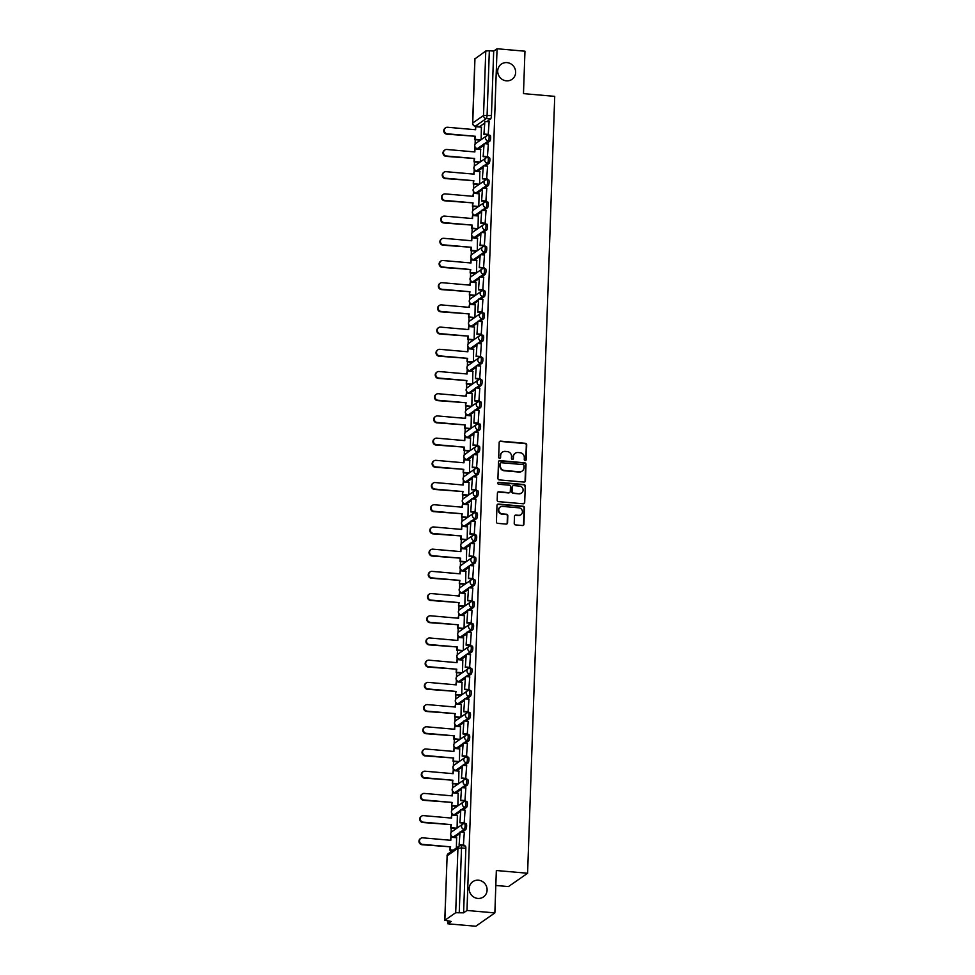 <?xml version="1.0" encoding="UTF-8"?>
<svg xmlns="http://www.w3.org/2000/svg" width="975" height="975" viewBox="0 0 975 975"><rect width="100%" height="100%" fill="white"/><g stroke="black" fill="none" stroke-linecap="round" stroke-linejoin="round"><path stroke-width="1.46" d="M525.184 460.566A0.999 0.951 55.1 0 0 526.183 459.664L526.695 444.819A1.426 1.353 55.1 0 0 525.367 443.308L500.614 441.127A1.426 1.353 55.1 0 0 499.188 442.406L498.664 457.251A0.999 0.951 55.1 0 0 500.199 458.153A0.999 0.951 55.1 0 0 500.589 457.421L500.663 455.496A4.57 4.327 55.1 0 1 505.221 451.413L507.28 451.596A4.57 4.327 55.1 0 1 511.534 456.446L511.461 458.372A0.999 0.951 55.1 0 0 512.996 459.274A0.999 0.951 55.1 0 0 513.386 458.543L513.459 456.617A4.57 4.327 55.1 0 1 518.018 452.534L520.077 452.717A4.57 4.327 55.1 0 1 524.318 457.58L524.258 459.493A0.999 0.951 55.1 0 0 525.184 460.566M525.574 460.505A0.999 0.951 55.1 0 0 525.793 459.932L526.317 445.087A1.426 1.353 55.1 0 0 524.989 443.576L500.224 441.395A1.426 1.353 55.1 0 0 499.566 441.504M499.992 458.262A0.999 0.951 55.1 0 0 500.212 457.689L500.663 455.496M512.789 459.383A0.999 0.951 55.1 0 0 513.008 458.811L513.459 456.617M478.445 880.206A9.299 8.812 55.1 0 0 469.548 891.564A9.299 8.812 55.1 0 0 483.442 896.951A9.299 8.812 55.1 0 0 478.445 880.206M506.988 62.619A9.299 8.812 55.1 0 0 498.103 73.978A9.299 8.812 55.1 0 0 511.997 79.353A9.299 8.812 55.1 0 0 506.988 62.619M514.227 523.392A1.426 1.353 55.1 0 0 515.556 524.916L522.503 525.525A1.426 1.353 55.1 0 0 523.928 524.245L524.501 507.768A1.426 1.353 55.1 0 0 523.173 506.244L498.408 504.063A1.426 1.353 55.1 0 0 496.994 505.342L496.409 521.832A1.426 1.353 55.1 0 0 497.737 523.356L506.135 524.087A1.426 1.353 55.1 0 0 507.561 522.807L507.804 515.751A1.426 1.353 55.1 0 0 506.476 514.239L502.32 513.874A3.815 3.62 55.1 0 1 500.26 507A3.815 3.62 55.1 0 1 502.576 506.403L518.871 507.829A3.815 3.62 55.1 0 1 520.93 514.702A3.815 3.62 55.1 0 1 518.615 515.3L515.897 515.068A1.426 1.353 55.1 0 0 514.471 516.348L514.227 523.392M497.067 48.75L524.964 51.2L523.477 93.624L554.726 96.367L527.597 873.247L496.348 870.504L494.861 912.917L466.976 910.467L497.067 48.75L493.691 51.114L489.34 50.724L487.098 115.208A2.913 0.731 95 0 1 486.232 118.584L475.41 126.128A2.913 0.731 95 0 1 475.264 126.177A2.913 0.731 95 0 1 475.093 126.08M524.014 482.077A1.426 1.353 55.1 0 0 525.44 480.797L526.013 464.307A1.426 1.353 55.1 0 0 524.696 462.796L499.931 460.614A1.426 1.353 55.1 0 0 498.505 461.894L497.933 478.384A1.426 1.353 55.1 0 0 499.261 479.895L524.014 482.077M525.257 486.038L524.684 502.527A1.426 1.353 55.1 0 1 523.258 503.795L498.493 501.625A1.426 1.353 55.1 0 1 497.177 500.102L497.421 493.045A1.426 1.353 55.1 0 1 498.847 491.778L508.889 492.655A1.426 1.353 55.1 0 0 510.303 491.376L510.473 486.696A1.426 1.353 55.1 0 0 509.145 485.184L498.688 484.258A0.999 0.951 55.1 0 1 498.152 482.467A0.999 0.951 55.1 0 1 498.761 482.308L523.928 484.514A1.426 1.353 55.1 0 1 525.257 486.038L524.684 502.527M494.861 912.917L475.763 926.25L447.866 923.8L447.964 921.156M475.252 139.73L475.093 144.166M474.996 147.14L474.935 148.907M474.472 161.935L474.325 166.372M474.216 169.333L474.155 171.113M473.704 184.141L473.545 188.577M473.448 191.539L473.375 193.318M472.924 206.347L472.765 210.783M472.668 213.744L472.607 215.524M472.156 228.552L471.997 232.976M471.888 235.95L471.827 237.729L477.689 238.217M471.376 250.758L471.217 255.182M471.12 258.156L471.059 259.935M470.596 272.963L470.45 277.387M470.34 280.361L470.279 282.141M469.828 295.169L469.67 299.593M469.56 302.567L469.499 304.346L475.361 304.822M469.048 317.375L468.89 321.799M468.792 324.773L468.731 326.54M468.268 339.58L468.122 344.004M468.012 346.978L467.951 348.745M467.5 361.774L467.342 366.21M467.244 369.184L467.183 370.951L473.033 371.438M466.72 383.979L466.562 388.416M466.464 391.389L466.403 393.157M465.952 406.185L465.794 410.621M465.684 413.595L465.623 415.362M465.173 428.391L465.014 432.827M464.917 435.801L464.856 437.568M464.393 450.596L464.246 455.033M464.137 458.006L464.076 459.773L469.926 460.261M463.625 472.802L463.466 477.238M463.357 480.212L463.296 481.979L469.158 482.467M462.845 495.008L462.686 499.444M462.589 502.418L462.528 504.185M462.065 517.213L461.918 521.649M461.809 524.611L461.748 526.39M461.297 539.419L461.138 543.855M461.041 546.817L460.98 548.596M460.517 561.624L460.358 566.061M460.261 569.022L460.2 570.802M459.749 583.83L459.591 588.254M459.481 591.228L459.42 593.007M458.969 606.036L458.811 610.46M458.713 613.433L458.652 615.213M458.189 628.241L458.043 632.665M457.933 635.639L457.872 637.418L463.722 637.906M457.421 650.447L457.263 654.871M457.153 657.845L457.092 659.624M456.641 672.652L456.483 677.077M456.385 680.05L456.324 681.818M455.861 694.858L455.715 699.282M455.605 702.256L455.544 704.023L461.407 704.511M455.093 717.052L454.935 721.488M454.837 724.462L454.777 726.229M454.313 739.257L454.155 743.693M454.058 746.667L453.997 748.434M453.546 761.463L453.387 765.899M453.278 768.873L453.217 770.64M452.766 783.668L452.607 788.105M452.51 791.078L452.449 792.846M451.986 805.874L451.839 810.31M451.73 813.284L451.669 815.051M451.218 828.08L451.059 832.516M450.95 835.49L450.889 837.257M450.438 850.285L450.377 852.187M495.824 885.471L508.487 886.58L527.597 873.247M466.976 910.467L463.6 912.832L455.691 912.734L444.868 920.278L451.254 921.436L447.866 923.8M493.691 51.114L491.437 115.586A2.913 0.731 95 0 1 490.571 118.974L486.817 121.583M484.307 123.338L479.761 126.518L475.41 126.128A2.913 2.754 55.1 0 1 472.717 123.033L483.527 115.489L485.782 51.017L489.34 50.724M474.959 58.853L485.782 51.017M488.195 134.806L489.121 121.79M487.415 157.012L488.341 143.995M480.346 161.899L480.626 149.382M486.647 179.217L487.573 166.201M479.578 184.104L479.846 171.588M485.867 201.423L486.793 188.407M478.798 206.31L479.078 193.793M485.099 223.628L486.013 210.612M478.03 228.516L478.298 215.999M484.319 245.834L485.245 232.818M477.25 250.721L477.518 238.192M483.539 268.04L484.465 255.023M476.47 272.915L476.751 260.398M482.771 290.233L483.697 277.217M475.702 295.12L475.971 282.604M481.991 312.439L482.918 299.423M474.923 317.326L475.191 304.809M481.211 334.644L482.138 321.628M474.143 339.532L474.423 327.015M480.443 356.85L481.37 343.834M473.375 361.737L473.643 349.221M479.663 379.056L480.59 366.039M472.595 383.943L472.875 371.426M478.896 401.261L479.81 388.245M471.827 406.148L472.095 393.632M478.116 423.467L479.042 410.451M471.047 428.354L471.315 415.837M477.336 445.673L478.262 432.656M470.267 450.56L470.547 438.043M476.568 467.878L477.494 454.862M469.499 472.765L469.767 460.249M475.788 490.084L476.714 477.067M468.719 494.971L468.987 482.454M475.008 512.289L475.934 499.273M467.939 517.177L468.219 504.66M474.24 534.495L475.166 521.479M467.171 539.382L467.439 526.866M473.46 556.701L474.386 543.684M466.391 561.588L466.672 549.071M472.692 578.906L473.606 565.89M465.623 583.793L465.892 571.277M471.912 601.112L472.838 588.096M464.843 605.999L465.112 593.47M471.132 623.317L472.058 610.301M464.063 628.193L464.344 615.676M470.364 645.511L471.291 632.495M463.296 650.398L463.564 637.882M469.584 667.717L470.511 654.7M462.516 672.604L462.796 660.087M468.804 689.922L469.731 676.906M461.736 694.809L462.016 682.293M468.037 712.128L468.963 699.112M460.968 717.015L461.236 704.498M467.257 734.333L468.183 721.317M460.188 739.221L460.468 726.704M466.489 756.539L467.403 743.523M459.42 761.426L459.688 748.91M465.709 778.745L466.635 765.728M458.64 783.632L458.908 771.115M464.929 800.95L465.855 787.934M457.86 805.838L458.14 793.321M464.161 823.156L465.087 810.14M457.092 828.043L457.36 815.527M463.381 845.362L464.307 832.345M456.398 847.994L456.592 837.732M465.965 823.826A2.913 0.731 -85 0 1 466.111 823.777A2.913 0.731 -85 0 1 466.611 826.447A2.913 0.731 -85 0 1 465.758 829.53L462.004 832.138M459.493 833.893L454.947 837.074L453.399 836.928A2.913 0.731 95 0 1 453.253 836.977A2.913 0.731 95 0 1 453.082 836.891M466.732 801.621A2.913 0.731 -85 0 1 466.891 801.572A2.913 0.731 -85 0 1 467.391 804.241A2.913 0.731 -85 0 1 466.538 807.324L462.784 809.932M460.273 811.688L455.727 814.868L454.179 814.722A2.913 0.731 95 0 1 454.021 814.771A2.913 0.731 95 0 1 453.862 814.686M467.513 779.415A2.913 0.731 -85 0 1 467.671 779.366A2.913 0.731 -85 0 1 468.158 782.035A2.913 0.731 -85 0 1 467.317 785.119L463.564 787.727M461.053 789.482L456.495 792.663L454.959 792.529A2.913 0.731 95 0 1 454.801 792.578A2.913 0.731 95 0 1 454.643 792.48M468.293 757.222A2.913 0.731 -85 0 1 468.439 757.173A2.913 0.731 -85 0 1 468.938 759.83A2.913 0.731 -85 0 1 468.085 762.913L464.332 765.533M461.821 767.276L457.275 770.457L455.727 770.323A2.913 0.731 95 0 1 455.581 770.372A2.913 0.731 95 0 1 455.41 770.274M469.06 735.016A2.913 0.731 -85 0 1 469.219 734.967A2.913 0.731 -85 0 1 469.718 737.624A2.913 0.731 -85 0 1 468.865 740.707L465.112 743.328M462.601 745.071L458.043 748.252L456.507 748.118A2.913 0.731 95 0 1 456.349 748.166A2.913 0.731 95 0 1 456.19 748.069M469.84 712.81A2.913 0.731 -85 0 1 469.987 712.762A2.913 0.731 -85 0 1 470.486 715.418A2.913 0.731 -85 0 1 469.633 718.502L465.879 721.122M463.381 722.865L458.823 726.046L457.287 725.912A2.913 0.731 95 0 1 457.129 725.961A2.913 0.731 95 0 1 456.958 725.863M470.608 690.605A2.913 0.731 -85 0 1 470.767 690.556A2.913 0.731 -85 0 1 471.266 693.213A2.913 0.731 -85 0 1 470.413 696.296L466.659 698.917M464.149 700.659L459.603 703.84L458.055 703.706A2.913 0.731 95 0 1 457.897 703.755A2.913 0.731 95 0 1 457.738 703.658M471.388 668.399A2.913 0.731 -85 0 1 471.547 668.35A2.913 0.731 -85 0 1 472.034 671.007A2.913 0.731 -85 0 1 471.193 674.091L467.439 676.711M464.929 678.454L460.371 681.635L458.835 681.501A2.913 0.731 95 0 1 458.677 681.549A2.913 0.731 95 0 1 458.518 681.452M472.168 646.193A2.913 0.731 -85 0 1 472.314 646.145A2.913 0.731 -85 0 1 472.814 648.802A2.913 0.731 -85 0 1 471.961 651.885L468.207 654.505M465.697 656.248L461.151 659.429L459.603 659.295A2.913 0.731 95 0 1 459.457 659.344A2.913 0.731 95 0 1 459.286 659.246M472.936 623.988A2.913 0.731 -85 0 1 473.094 623.939A2.913 0.731 -85 0 1 473.594 626.596A2.913 0.731 -85 0 1 472.741 629.679L468.987 632.3M466.477 634.055L461.931 637.223L460.383 637.089A2.913 0.731 95 0 1 460.224 637.138A2.913 0.731 95 0 1 460.066 637.041M473.716 601.782A2.913 0.731 -85 0 1 473.874 601.733A2.913 0.731 -85 0 1 474.362 604.39A2.913 0.731 -85 0 1 473.521 607.474L469.767 610.094M467.257 611.849L462.698 615.018L461.163 614.884A2.913 0.731 95 0 1 461.004 614.933A2.913 0.731 95 0 1 460.846 614.835M474.496 579.577A2.913 0.731 -85 0 1 474.642 579.528A2.913 0.731 -85 0 1 475.142 582.185A2.913 0.731 -85 0 1 474.289 585.268L470.535 587.888M468.024 589.643L463.478 592.812L461.931 592.678A2.913 0.731 95 0 1 461.784 592.727A2.913 0.731 95 0 1 461.614 592.629M475.264 557.371A2.913 0.731 -85 0 1 475.422 557.322A2.913 0.731 -85 0 1 475.922 559.979A2.913 0.731 -85 0 1 475.069 563.062L471.315 565.683M468.804 567.438L464.246 570.607L462.711 570.472A2.913 0.731 95 0 1 462.552 570.521A2.913 0.731 95 0 1 462.394 570.424M476.044 535.165A2.913 0.731 -85 0 1 476.19 535.117A2.913 0.731 -85 0 1 476.69 537.773A2.913 0.731 -85 0 1 475.837 540.857L472.083 543.477M469.584 545.232L465.026 548.401L463.491 548.267A2.913 0.731 95 0 1 463.332 548.316A2.913 0.731 95 0 1 463.162 548.218M476.812 512.96A2.913 0.731 -85 0 1 476.97 512.911A2.913 0.731 -85 0 1 477.47 515.568A2.913 0.731 -85 0 1 476.617 518.651L472.863 521.272M470.352 523.027L465.806 526.195L464.258 526.061A2.913 0.731 95 0 1 464.1 526.11A2.913 0.731 95 0 1 463.942 526.013M477.592 490.754A2.913 0.731 -85 0 1 477.75 490.705A2.913 0.731 -85 0 1 478.237 493.374A2.913 0.731 -85 0 1 477.397 496.446L473.643 499.066M471.132 500.821L466.574 503.99L465.038 503.856A2.913 0.731 95 0 1 464.88 503.904A2.913 0.731 95 0 1 464.722 503.819M478.372 468.548A2.913 0.731 -85 0 1 478.518 468.5A2.913 0.731 -85 0 1 479.018 471.169A2.913 0.731 -85 0 1 478.164 474.252L474.411 476.86M471.9 478.615L467.354 481.796L465.806 481.65A2.913 0.731 95 0 1 465.66 481.699A2.913 0.731 95 0 1 465.489 481.613M479.139 446.343A2.913 0.731 -85 0 1 479.298 446.294A2.913 0.731 -85 0 1 479.798 448.963A2.913 0.731 -85 0 1 478.944 452.047L475.191 454.655M472.68 456.41L468.122 459.591L466.586 459.444A2.913 0.731 95 0 1 466.428 459.493A2.913 0.731 95 0 1 466.269 459.408M479.919 424.137A2.913 0.731 -85 0 1 480.078 424.088A2.913 0.731 -85 0 1 480.565 426.758A2.913 0.731 -85 0 1 479.724 429.841L475.971 432.449M473.46 434.204L468.902 437.385L467.366 437.251A2.913 0.731 95 0 1 467.208 437.3A2.913 0.731 95 0 1 467.049 437.202M480.687 401.944A2.913 0.731 -85 0 1 480.846 401.895A2.913 0.731 -85 0 1 481.345 404.552A2.913 0.731 -85 0 1 480.492 407.635L476.738 410.256M474.228 411.998L469.682 415.179L468.134 415.045A2.913 0.731 95 0 1 467.988 415.094A2.913 0.731 95 0 1 467.817 414.997M481.467 379.738A2.913 0.731 -85 0 1 481.626 379.689A2.913 0.731 -85 0 1 482.113 382.346A2.913 0.731 -85 0 1 481.272 385.43L477.518 388.05M475.008 389.793L470.45 392.974L468.914 392.84A2.913 0.731 95 0 1 468.756 392.888A2.913 0.731 95 0 1 468.597 392.791M482.247 357.533A2.913 0.731 -85 0 1 482.393 357.484A2.913 0.731 -85 0 1 482.893 360.141A2.913 0.731 -85 0 1 482.04 363.224L478.286 365.844M475.788 367.587L471.23 370.768L469.694 370.634A2.913 0.731 95 0 1 469.536 370.683A2.913 0.731 95 0 1 469.365 370.585M483.015 335.327A2.913 0.731 -85 0 1 483.173 335.278A2.913 0.731 -85 0 1 483.673 337.935A2.913 0.731 -85 0 1 482.82 341.018L479.066 343.639M476.556 345.382L472.01 348.562L470.462 348.428A2.913 0.731 95 0 1 470.303 348.477A2.913 0.731 95 0 1 470.145 348.38M483.795 313.121A2.913 0.731 -85 0 1 483.953 313.072A2.913 0.731 -85 0 1 484.441 315.729A2.913 0.731 -85 0 1 483.6 318.813L479.846 321.433M477.336 323.176L472.778 326.357L471.242 326.223A2.913 0.731 95 0 1 471.083 326.272A2.913 0.731 95 0 1 470.925 326.174M484.575 290.916A2.913 0.731 -85 0 1 484.721 290.867A2.913 0.731 -85 0 1 485.221 293.524A2.913 0.731 -85 0 1 484.368 296.607L480.614 299.228M478.103 300.97L473.558 304.151L472.01 304.017A2.913 0.731 95 0 1 471.863 304.066A2.913 0.731 95 0 1 471.693 303.968M485.343 268.71A2.913 0.731 -85 0 1 485.501 268.661A2.913 0.731 -85 0 1 486.001 271.318A2.913 0.731 -85 0 1 485.148 274.402L481.394 277.022M478.883 278.777L474.325 281.946L472.79 281.812A2.913 0.731 95 0 1 472.631 281.86A2.913 0.731 95 0 1 472.473 281.763M486.123 246.504A2.913 0.731 -85 0 1 486.281 246.456A2.913 0.731 -85 0 1 486.769 249.113A2.913 0.731 -85 0 1 485.928 252.196L482.174 254.816M479.663 256.571L475.105 259.74L473.57 259.606A2.913 0.731 95 0 1 473.411 259.655A2.913 0.731 95 0 1 473.253 259.557M486.891 224.299A2.913 0.731 -85 0 1 487.049 224.25A2.913 0.731 -85 0 1 487.549 226.907A2.913 0.731 -85 0 1 486.696 229.99L482.942 232.611M480.431 234.366L475.885 237.534L474.337 237.4A2.913 0.731 95 0 1 474.191 237.449A2.913 0.731 95 0 1 474.021 237.352M487.671 202.093A2.913 0.731 -85 0 1 487.829 202.044A2.913 0.731 -85 0 1 488.317 204.701A2.913 0.731 -85 0 1 487.476 207.785L483.722 210.405M481.211 212.16L476.653 215.329L475.117 215.195A2.913 0.731 95 0 1 474.959 215.243A2.913 0.731 95 0 1 474.801 215.146M488.451 179.887A2.913 0.731 -85 0 1 488.597 179.839A2.913 0.731 -85 0 1 489.097 182.496A2.913 0.731 -85 0 1 488.243 185.579L484.49 188.199M481.991 189.954L477.433 193.123L475.885 192.989A2.913 0.731 95 0 1 475.739 193.038A2.913 0.731 95 0 1 475.568 192.94M489.218 157.682A2.913 0.731 -85 0 1 489.377 157.633A2.913 0.731 -85 0 1 489.877 160.29A2.913 0.731 -85 0 1 489.023 163.373L485.27 165.994M482.759 167.749L478.213 170.918L476.665 170.783A2.913 0.731 95 0 1 476.507 170.832A2.913 0.731 95 0 1 476.348 170.735M489.998 135.476A2.913 0.731 -85 0 1 490.157 135.428A2.913 0.731 -85 0 1 490.644 138.097A2.913 0.731 -85 0 1 489.803 141.168L486.05 143.788M483.539 145.543L478.981 148.712L477.445 148.578A2.913 0.731 95 0 1 477.287 148.627A2.913 0.731 95 0 1 477.128 148.541M481.126 139.693L481.394 127.177M463.6 912.832L465.855 848.348A2.913 0.731 -85 0 0 465.343 845.983A2.913 0.731 -85 0 0 465.185 846.032M515.056 453.399A4.57 4.327 55.1 0 0 513.069 456.885M502.259 452.278A4.57 4.327 55.1 0 0 500.285 455.764M524.684 481.967A1.426 1.353 55.1 0 0 525.062 481.065L525.635 464.575A1.426 1.353 55.1 0 0 524.306 463.064L499.553 460.883A1.426 1.353 55.1 0 0 498.883 460.992M524.038 465.684A0.999 0.951 55.1 0 0 523.112 464.612L501.382 462.711A0.999 0.951 55.1 0 0 500.382 463.6L500.309 465.623A4.57 4.327 55.1 0 0 504.55 470.486L519.407 471.79A4.57 4.327 55.1 0 0 523.965 467.707L524.038 465.684M500.602 463.028A0.999 0.951 55.1 0 0 499.992 463.868L500.382 463.6M521.978 471.193A4.57 4.327 55.1 0 1 519.029 472.058L504.173 470.754A4.57 4.327 55.1 0 1 499.931 465.892L499.992 463.868M523.916 503.685A1.426 1.353 55.1 0 0 524.306 502.795M509.547 492.546A1.426 1.353 55.1 0 1 508.499 492.923L498.457 492.046A1.426 1.353 55.1 0 0 497.798 492.156M524.879 486.306A1.426 1.353 55.1 0 0 523.551 484.782L498.383 482.576A0.999 0.951 55.1 0 0 497.981 482.625M519.309 493.569A3.815 3.62 55.1 0 0 522.953 488.914A3.815 3.62 55.1 0 0 519.565 486.098L513.825 485.599A1.426 1.353 55.1 0 0 512.399 486.866L512.228 491.546A1.426 1.353 55.1 0 0 513.557 493.07L518.919 493.837A3.815 3.62 55.1 0 0 521.418 493.094M512.777 485.977A1.426 1.353 55.1 0 0 512.021 487.134L512.399 486.866M518.919 493.837L513.179 493.338A1.426 1.353 55.1 0 1 511.851 491.814L512.021 487.134M520.735 514.824A3.815 3.62 55.1 0 1 518.237 515.568L515.519 515.336A1.426 1.353 55.1 0 0 514.849 515.446M500.077 507.146A3.815 3.62 55.1 0 0 501.93 514.142L502.32 513.874M506.793 523.977A1.426 1.353 55.1 0 0 507.171 523.075L507.414 516.019A1.426 1.353 55.1 0 0 506.098 514.508L501.93 514.142M523.161 525.415A1.426 1.353 55.1 0 0 523.538 524.513L524.123 508.036A1.426 1.353 55.1 0 0 522.795 506.513L498.03 504.331A1.426 1.353 55.1 0 0 497.372 504.453M475.154 129.699L475.739 126.677L475.642 129.736L447.61 127.274A3.339 3.169 55.1 0 0 444.417 131.357A3.339 3.169 55.1 0 0 447.379 133.819L446.879 134.172A3.339 3.169 -124.9 0 1 445.087 128.152L445.587 127.81M480.419 140.181L474.801 139.693L475.41 136.281L446.879 134.172M474.801 139.693L474.91 136.634M488.353 134.818L483.929 134.428L484.867 121.412L489.206 121.802M484.417 134.087L488.768 134.465M483.929 134.428L484.867 121.412M475.41 136.281L447.379 133.819M475.3 139.34L480.919 139.839M475.739 126.677L481.565 127.189M474.374 151.905L474.971 148.882L474.862 151.942L446.83 149.48A3.339 3.169 55.1 0 0 443.637 153.562A3.339 3.169 55.1 0 0 446.611 156.024L446.111 156.378A3.339 3.169 -124.9 0 1 444.308 150.357L444.807 150.016M479.639 162.386L474.033 161.899L474.63 158.486L446.111 156.378M474.033 161.899L474.13 158.84M487.585 157.024L483.149 156.634L484.087 143.618L488.438 144.007M483.649 156.293L487.987 156.67M483.149 156.634L484.087 143.618M474.63 158.486L446.611 156.024M474.52 161.545L480.139 162.045M474.971 148.882L480.785 149.394M473.606 174.098L474.191 171.088L474.082 174.147L446.062 171.685A3.339 3.169 55.1 0 0 442.857 175.768A3.339 3.169 55.1 0 0 445.831 178.23L445.331 178.571A3.339 3.169 -124.9 0 1 443.54 172.563L444.027 172.209M478.871 184.592L473.253 184.104L473.862 180.692L445.331 178.571M473.253 184.104L473.362 181.045M486.805 179.229L482.369 178.839L483.308 165.823L487.658 166.201M482.869 178.498L487.22 178.876M482.369 178.839L483.308 165.823M473.862 180.692L445.831 178.23M473.753 183.751L479.359 184.251M474.191 171.088L480.017 171.6M472.826 196.304L473.411 193.294L473.314 196.353L445.283 193.891A3.339 3.169 55.1 0 0 442.089 197.974A3.339 3.169 55.1 0 0 445.051 200.436L444.563 200.777A3.339 3.169 -124.9 0 1 442.76 194.768L443.259 194.415M478.091 206.798L472.473 206.31L473.082 202.897L444.563 200.777M472.473 206.31L472.582 203.251M486.025 201.435L481.601 201.045L482.54 188.029L486.878 188.407M482.101 200.692L486.44 201.082M481.601 201.045L482.54 188.029M473.082 202.897L445.051 200.436M472.972 205.957L478.591 206.456M473.411 193.294L479.237 193.806M472.046 218.51L472.643 215.499L472.534 218.558L444.503 216.097A3.339 3.169 55.1 0 0 441.309 220.179A3.339 3.169 55.1 0 0 444.283 222.641L443.783 222.983A3.339 3.169 -124.9 0 1 441.98 216.974L442.479 216.621M477.311 229.003L471.705 228.516L472.302 225.103L443.783 222.983M471.705 228.516L471.815 225.444M485.258 223.641L480.821 223.251L481.76 210.234L486.111 210.612M481.321 222.897L485.66 223.287M480.821 223.251L481.76 210.234M472.302 225.103L444.283 222.641M472.205 228.162L477.811 228.662M472.643 215.499L478.457 216.011M471.278 240.715L471.863 237.705L471.754 240.764L443.735 238.302A3.339 3.169 55.1 0 0 440.542 242.385A3.339 3.169 55.1 0 0 443.503 244.847L443.003 245.188A3.339 3.169 -124.9 0 1 441.212 239.18L441.699 238.826M476.543 251.209L470.925 250.721L471.534 247.309L443.003 245.188M470.925 250.721L471.035 247.65M484.477 245.846L480.053 245.456L480.992 232.44L485.331 232.818M480.541 245.103L484.892 245.493M480.053 245.456L480.992 232.44M471.534 247.309L443.503 244.847M471.425 250.368L477.043 250.868M470.498 262.921L471.096 259.911L470.986 262.97L442.955 260.508A3.339 3.169 55.1 0 0 439.762 264.591A3.339 3.169 55.1 0 0 442.723 267.053L442.236 267.394A3.339 3.169 -124.9 0 1 440.432 261.385L440.932 261.032M475.763 273.414L470.145 272.915L470.754 269.514L442.236 267.394M470.145 272.915L470.255 269.856M483.71 268.052L479.273 267.662L480.212 254.646L484.551 255.023M479.773 267.308L484.112 267.698M479.273 267.662L480.212 254.646M470.754 269.514L442.723 267.053M470.645 272.573L476.263 273.073M471.096 259.911L476.909 260.423M469.731 285.127L470.316 282.116L470.206 285.175L442.187 282.701A3.339 3.169 55.1 0 0 438.982 286.784A3.339 3.169 55.1 0 0 441.955 289.258L441.456 289.599A3.339 3.169 -124.9 0 1 439.652 283.591L440.152 283.238M474.996 295.62L469.377 295.12L469.974 291.72L441.456 289.599M469.377 295.12L469.487 292.061M482.93 290.257L478.493 289.868L479.432 276.851L483.783 277.229M478.993 289.514L483.332 289.904M478.493 289.868L479.432 276.851M469.974 291.72L441.955 289.258M469.877 294.779L475.483 295.267M470.316 282.116L476.129 282.628M468.951 307.332L469.536 304.31L469.438 307.381L441.407 304.907A3.339 3.169 55.1 0 0 438.214 308.99A3.339 3.169 55.1 0 0 441.175 311.464L440.676 311.805A3.339 3.169 -124.9 0 1 438.884 305.797L439.384 305.443M474.216 317.826L468.597 317.326L469.207 313.926L440.676 311.805M468.597 317.326L468.707 314.267M482.15 312.463L477.726 312.073L478.664 299.057L483.003 299.435M478.213 311.72L482.564 312.11M477.726 312.073L478.664 299.057M469.207 313.926L441.175 311.464M469.097 316.985L474.715 317.472M468.171 329.538L468.768 326.515L468.658 329.587L440.627 327.112A3.339 3.169 55.1 0 0 437.434 331.195A3.339 3.169 55.1 0 0 440.408 333.669L439.908 334.011A3.339 3.169 -124.9 0 1 438.104 327.99L438.604 327.649M473.436 340.031L467.829 339.532L468.427 336.131L439.908 334.011M467.829 339.532L467.927 336.472M481.382 334.669L476.946 334.279L477.884 321.263L482.235 321.64M477.445 333.925L481.784 334.303M476.946 334.279L477.884 321.263M468.427 336.131L440.408 333.669M468.317 339.19L473.935 339.678M468.768 326.515L474.581 327.027M467.403 351.743L467.988 348.721L467.878 351.78L439.859 349.318A3.339 3.169 55.1 0 0 436.654 353.401A3.339 3.169 55.1 0 0 439.628 355.875L439.128 356.216A3.339 3.169 -124.9 0 1 437.336 350.196L437.824 349.854M472.668 362.237L467.049 361.737L467.659 358.337L439.128 356.216M467.049 361.737L467.159 358.678M480.602 356.862L476.166 356.472L477.104 343.468L481.455 343.846M476.665 356.131L481.016 356.509M476.166 356.472L477.104 343.468M467.659 358.337L439.628 355.875M467.549 361.396L473.155 361.883M467.988 348.721L473.813 349.233M466.623 373.949L467.208 370.927L467.11 373.986L439.079 371.524A3.339 3.169 55.1 0 0 435.886 375.607A3.339 3.169 55.1 0 0 438.847 378.068L438.36 378.422A3.339 3.169 -124.9 0 1 436.556 372.401L437.056 372.06M471.888 384.442L466.269 383.943L466.879 380.543L438.36 378.422M466.269 383.943L466.379 380.884M479.822 379.068L475.398 378.678L476.336 365.674L480.675 366.052M475.898 378.337L480.236 378.714M475.398 378.678L476.336 365.674M466.879 380.543L438.847 378.068M466.769 383.602L472.388 384.089M465.843 396.155L466.44 393.132L466.33 396.191L438.299 393.729A3.339 3.169 55.1 0 0 435.106 397.812A3.339 3.169 55.1 0 0 438.08 400.274L437.58 400.628A3.339 3.169 -124.9 0 1 435.776 394.607L436.276 394.266M471.108 406.648L465.502 406.148L466.099 402.748L437.58 400.628M465.502 406.148L465.611 403.089M479.054 401.273L474.618 400.883L475.556 387.867L479.907 388.257M475.117 400.542L479.456 400.92M474.618 400.883L475.556 387.867M466.099 402.748L438.08 400.274M466.001 405.807L471.607 406.295M466.44 393.132L472.253 393.644M465.075 418.36L465.66 415.338L465.55 418.397L437.531 415.935A3.339 3.169 55.1 0 0 434.338 420.018A3.339 3.169 55.1 0 0 437.3 422.48L436.8 422.833A3.339 3.169 -124.9 0 1 435.008 416.812L435.496 416.471M470.34 428.854L464.722 428.354L465.331 424.942L436.8 422.833M464.722 428.354L464.831 425.295M478.274 423.479L473.85 423.089L474.788 410.073L479.127 410.463M474.337 422.748L478.688 423.126M473.85 423.089L474.788 410.073M465.331 424.942L437.3 422.48M465.221 428.013L470.84 428.5M465.66 415.338L471.486 415.85M464.295 440.566L464.892 437.543L464.783 440.602L436.751 438.141A3.339 3.169 55.1 0 0 433.558 442.223A3.339 3.169 55.1 0 0 436.52 444.685L436.032 445.039A3.339 3.169 -124.9 0 1 434.228 439.018L434.728 438.677M469.56 451.047L463.954 450.56L464.551 447.147L436.032 445.039M463.954 450.56L464.051 447.501M477.506 445.685L473.07 445.295L474.008 432.278L478.347 432.668M473.57 444.953L477.908 445.331M473.07 445.295L474.008 432.278M464.551 447.147L436.52 444.685M464.441 450.218L470.06 450.706M464.892 437.543L470.706 438.055M463.527 462.772L464.112 459.749L464.003 462.808L435.983 460.346A3.339 3.169 55.1 0 0 432.778 464.429A3.339 3.169 55.1 0 0 435.752 466.891L435.252 467.244A3.339 3.169 -124.9 0 1 433.448 461.224L433.948 460.883M468.792 473.253L463.174 472.765L463.771 469.353L435.252 467.244M463.174 472.765L463.283 469.706M476.726 467.89L472.29 467.5L473.228 454.484L477.579 454.874M472.79 467.159L477.141 467.537M472.29 467.5L473.228 454.484M463.771 469.353L435.752 466.891M463.673 472.412L469.28 472.912M462.747 484.977L463.332 481.955L463.235 485.014L435.203 482.552A3.339 3.169 55.1 0 0 432.01 486.635A3.339 3.169 55.1 0 0 434.972 489.097L434.472 489.45A3.339 3.169 -124.9 0 1 432.681 483.429L433.18 483.088M468.012 495.458L462.394 494.971L463.003 491.558L434.472 489.45M462.394 494.971L462.503 491.912M475.946 490.096L471.522 489.706L472.461 476.69L476.799 477.08M472.01 489.365L476.361 489.742M471.522 489.706L472.461 476.69M463.003 491.558L434.972 489.097M462.893 494.617L468.512 495.117M461.967 507.183L462.564 504.16L462.455 507.219L434.423 504.758A3.339 3.169 55.1 0 0 431.23 508.84A3.339 3.169 55.1 0 0 434.204 511.302L433.704 511.656A3.339 3.169 -124.9 0 1 431.901 505.635L432.4 505.294M467.232 517.664L461.626 517.177L462.223 513.764L433.704 511.656M461.626 517.177L461.723 514.117M475.178 512.302L470.742 511.912L471.681 498.895L476.032 499.285M471.242 511.57L475.581 511.948M470.742 511.912L471.681 498.895M462.223 513.764L434.204 511.302M462.113 516.823L467.732 517.323M462.564 504.16L468.378 504.672M461.199 529.376L461.784 526.366L461.675 529.425L433.656 526.963A3.339 3.169 55.1 0 0 430.45 531.046A3.339 3.169 55.1 0 0 433.424 533.508L432.924 533.849A3.339 3.169 -124.9 0 1 431.133 527.841L431.62 527.487M466.464 539.87L460.846 539.382L461.455 535.97L432.924 533.849M460.846 539.382L460.956 536.323M474.398 534.507L469.962 534.117L470.901 521.101L475.252 521.479M470.462 533.776L474.813 534.154M469.962 534.117L470.901 521.101M461.455 535.97L433.424 533.508M461.346 539.029L466.952 539.528M461.784 526.366L467.61 526.878M460.419 551.582L461.004 548.572L460.907 551.631L432.876 549.169A3.339 3.169 55.1 0 0 429.683 553.252A3.339 3.169 55.1 0 0 432.644 555.713L432.157 556.055A3.339 3.169 -124.9 0 1 430.353 550.046L430.852 549.693M465.684 562.075L460.066 561.588L460.675 558.175L432.157 556.055M460.066 561.588L460.176 558.529M473.631 556.713L469.194 556.323L470.133 543.307L474.472 543.684M469.694 555.969L474.033 556.359M469.194 556.323L470.133 543.307M460.675 558.175L432.644 555.713M460.566 561.234L466.184 561.734M461.004 548.572L466.83 549.083M459.639 573.788L460.237 570.777L460.127 573.836L432.096 571.374A3.339 3.169 55.1 0 0 428.903 575.457A3.339 3.169 55.1 0 0 431.876 577.919L431.377 578.26A3.339 3.169 -124.9 0 1 429.573 572.252L430.072 571.898M464.904 584.281L459.298 583.793L459.895 580.381L431.377 578.26M459.298 583.793L459.408 580.722M472.851 578.918L468.414 578.528L469.353 565.512L473.704 565.89M468.914 578.175L473.253 578.565M468.414 578.528L469.353 565.512M459.895 580.381L431.876 577.919M459.798 583.44L465.404 583.94M460.237 570.777L466.05 571.289M458.872 595.993L459.457 592.983L459.347 596.042L431.328 593.58A3.339 3.169 55.1 0 0 428.135 597.663A3.339 3.169 55.1 0 0 431.096 600.125L430.597 600.466A3.339 3.169 -124.9 0 1 428.805 594.457L429.305 594.104M464.137 606.487L458.518 605.999L459.128 602.587L430.597 600.466M458.518 605.999L458.628 602.928M472.071 601.124L467.647 600.734L468.585 587.718L472.924 588.096M468.134 600.381L472.485 600.771M467.647 600.734L468.585 587.718M459.128 602.587L431.096 600.125M459.018 605.646L464.636 606.145M459.457 592.983L465.282 593.495M458.092 618.199L458.689 615.188L458.579 618.247L430.548 615.786A3.339 3.169 55.1 0 0 427.355 619.868A3.339 3.169 55.1 0 0 430.316 622.33L429.829 622.672A3.339 3.169 -124.9 0 1 428.025 616.663L428.525 616.31M463.357 628.692L457.75 628.193L458.347 624.792L429.829 622.672M457.75 628.193L457.848 625.133M471.303 623.33L466.867 622.94L467.805 609.923L472.144 610.301M467.366 622.586L471.705 622.976M466.867 622.94L467.805 609.923M458.347 624.792L430.316 622.33M458.238 627.851L463.856 628.351M458.689 615.188L464.502 615.7M457.324 640.404L457.909 637.394L457.799 640.453L429.78 637.979A3.339 3.169 55.1 0 0 426.575 642.062A3.339 3.169 55.1 0 0 429.548 644.536L429.049 644.877A3.339 3.169 -124.9 0 1 427.245 638.869L427.745 638.515M462.589 650.898L456.97 650.398L457.567 646.998L429.049 644.877M456.97 650.398L457.08 647.339M470.523 645.535L466.087 645.145L467.025 632.129L471.376 632.507M466.586 644.792L470.937 645.182M466.087 645.145L467.025 632.129M457.567 646.998L429.548 644.536M457.47 650.057L463.076 650.544M456.544 662.61L457.129 659.588L457.031 662.659L429 660.185A3.339 3.169 55.1 0 0 425.807 664.267A3.339 3.169 55.1 0 0 428.768 666.742L428.269 667.083A3.339 3.169 -124.9 0 1 426.477 661.074L426.977 660.721M461.809 673.103L456.19 672.604L456.8 669.203L428.269 667.083M456.19 672.604L456.3 669.545M469.743 667.741L465.319 667.351L466.257 654.335L470.596 654.713M465.806 666.997L470.157 667.375M465.319 667.351L466.257 654.335M456.8 669.203L428.768 666.742M456.69 672.263L462.308 672.75M457.129 659.588L462.954 660.099M455.764 684.816L456.361 681.793L456.251 684.864L428.22 682.39A3.339 3.169 55.1 0 0 425.027 686.473A3.339 3.169 55.1 0 0 428.001 688.947L427.501 689.288A3.339 3.169 -124.9 0 1 425.697 683.268L426.197 682.927M461.029 695.309L455.423 694.809L456.02 691.409L427.501 689.288M455.423 694.809L455.52 691.75M468.975 689.947L464.539 689.557L465.477 676.54L469.828 676.918M465.038 689.203L469.377 689.581M464.539 689.557L465.477 676.54M456.02 691.409L428.001 688.947M455.91 694.468L461.528 694.956M456.361 681.793L462.174 682.305M454.996 707.021L455.581 703.999L455.471 707.058L427.452 704.596A3.339 3.169 55.1 0 0 424.247 708.679A3.339 3.169 55.1 0 0 427.221 711.153L426.721 711.494A3.339 3.169 -124.9 0 1 424.929 705.473L425.417 705.132M460.261 717.515L454.643 717.015L455.252 713.615L426.721 711.494M454.643 717.015L454.752 713.956M468.195 712.14L463.759 711.75L464.709 698.746L469.048 699.124M464.258 711.409L468.609 711.787M463.759 711.75L464.709 698.746M455.252 713.615L427.221 711.153M455.142 716.674L460.761 717.161M454.216 729.227L454.801 726.204L454.703 729.263L426.672 726.802A3.339 3.169 55.1 0 0 423.479 730.884A3.339 3.169 55.1 0 0 426.441 733.346L425.953 733.7A3.339 3.169 -124.9 0 1 424.149 727.679L424.649 727.338M459.481 739.72L453.862 739.221L454.472 735.82L425.953 733.7M453.862 739.221L453.972 736.162M467.427 734.346L462.991 733.956L463.929 720.952L468.268 721.329M463.491 733.614L467.829 733.992M462.991 733.956L463.929 720.952M454.472 735.82L426.441 733.346M454.362 738.879L459.981 739.367M454.801 726.204L460.627 726.716M453.436 751.432L454.033 748.41L453.923 751.469L425.892 749.007A3.339 3.169 55.1 0 0 422.699 753.09A3.339 3.169 55.1 0 0 425.673 755.552L425.173 755.905A3.339 3.169 -124.9 0 1 423.369 749.885L423.869 749.543M458.701 761.926L453.095 761.426L453.692 758.026L425.173 755.905M453.095 761.426L453.204 758.367M466.647 756.551L462.211 756.161L463.149 743.145L467.5 743.535M462.711 755.82L467.049 756.198M462.211 756.161L463.149 743.145M453.692 758.026L425.673 755.552M453.594 761.085L459.201 761.572M454.033 748.41L459.847 748.922M452.668 773.638L453.253 770.616L453.143 773.675L425.124 771.213A3.339 3.169 55.1 0 0 421.931 775.296A3.339 3.169 55.1 0 0 424.893 777.757L424.393 778.111A3.339 3.169 -124.9 0 1 422.602 772.09L423.101 771.749M457.933 784.132L452.315 783.632L452.924 780.219L424.393 778.111M452.315 783.632L452.424 780.573M465.867 778.757L461.443 778.367L462.382 765.351L466.72 765.741M461.931 778.026L466.282 778.403M461.443 778.367L462.382 765.351M452.924 780.219L424.893 777.757M452.814 783.291L458.433 783.778M453.253 770.616L459.079 771.128M451.888 795.844L452.485 792.821L452.376 795.88L424.344 793.418A3.339 3.169 55.1 0 0 421.151 797.501A3.339 3.169 55.1 0 0 424.113 799.963L423.625 800.317A3.339 3.169 -124.9 0 1 421.822 794.296L422.321 793.955M457.153 806.325L451.547 805.838L452.144 802.425L423.625 800.317M451.547 805.838L451.644 802.778M465.099 800.963L460.663 800.572L461.602 787.556L465.94 787.946M461.163 800.231L465.502 800.609M460.663 800.572L461.602 787.556M452.144 802.425L424.113 799.963M452.034 805.496L457.653 805.984M452.485 792.821L458.299 793.333M451.12 818.049L451.705 815.027L451.596 818.086L423.577 815.624A3.339 3.169 55.1 0 0 420.371 819.707A3.339 3.169 55.1 0 0 423.345 822.169L422.845 822.522A3.339 3.169 -124.9 0 1 421.054 816.502L421.541 816.16M456.385 828.531L450.767 828.043L451.364 824.631L422.845 822.522M450.767 828.043L450.877 824.984M464.319 823.168L459.883 822.778L460.822 809.762L465.173 810.152M460.383 822.437L464.734 822.815M459.883 822.778L460.822 809.762M451.364 824.631L423.345 822.169M451.267 827.69L456.873 828.189M451.705 815.027L457.519 815.539M450.34 840.255L450.925 837.233L450.828 840.292L422.797 837.83A3.339 3.169 55.1 0 0 419.603 841.912A3.339 3.169 55.1 0 0 422.565 844.374L422.065 844.728A3.339 3.169 -124.9 0 1 420.274 838.707L420.773 838.366M452.802 850.493L449.987 850.249L450.596 846.836L422.065 844.728M449.987 850.249L450.097 847.19M463.539 845.374L459.115 844.984L460.054 831.967L464.393 832.358M459.603 844.642L463.954 845.02M459.115 844.984L460.054 831.967M450.596 846.836L422.565 844.374M450.487 849.895L453.302 850.151M450.925 837.233L456.751 837.744M455.691 912.734L457.933 848.25L447.123 855.794L444.868 920.278M490.571 118.974L486.232 118.584A2.913 2.754 55.1 0 1 483.527 115.489L491.437 115.586M474.959 58.561L472.717 123.35M465.758 829.53L464.222 829.384L460.468 832.004M459.542 832.65L453.399 836.928A2.913 2.754 -124.9 0 1 450.706 833.844A2.913 2.754 55.1 0 1 451.839 831.699A2.913 2.913 0 0 0 453.253 836.977L454.789 837.123M466.538 807.324L464.99 807.178L461.248 809.798M460.322 810.444L454.179 814.722A2.913 2.754 -124.9 0 1 451.474 811.639A2.913 2.754 55.1 0 1 452.619 809.494A2.913 2.913 0 0 0 454.021 814.771L455.569 814.917M467.317 785.119L465.77 784.985L462.016 787.593M461.09 788.239L454.959 792.529A2.913 2.754 -124.9 0 1 452.254 789.433A2.913 2.754 55.1 0 1 453.387 787.288A2.913 2.913 0 0 0 454.801 792.578L456.337 792.712M468.085 762.913L466.55 762.779L462.796 765.387M461.87 766.033L455.727 770.323A2.913 2.754 -124.9 0 1 453.022 767.227A2.913 2.754 55.1 0 1 454.167 765.082A2.913 2.913 0 0 0 455.581 770.372L457.117 770.506M468.865 740.707L467.317 740.573L463.564 743.182M462.65 743.828L456.507 748.118A2.913 2.754 -124.9 0 1 453.802 745.022A2.913 2.754 55.1 0 1 454.947 742.877A2.913 2.913 0 0 0 456.349 748.166L457.897 748.3M469.633 718.502L468.097 718.368L464.344 720.988M463.418 721.622L457.287 725.912A2.913 2.754 -124.9 0 1 454.582 722.816A2.913 2.754 55.1 0 1 455.715 720.683A2.913 2.913 0 0 0 457.129 725.961L458.664 726.095M470.413 696.296L468.878 696.162L465.124 698.783M464.197 699.428L458.055 703.706A2.913 2.754 -124.9 0 1 455.349 700.611A2.913 2.754 55.1 0 1 456.495 698.478A2.913 2.913 0 0 0 457.897 703.755L459.444 703.889M471.193 674.091L469.645 673.957L465.892 676.577M464.965 677.223L458.835 681.501A2.913 2.754 -124.9 0 1 456.129 678.405A2.913 2.754 55.1 0 1 457.263 676.272A2.913 2.913 0 0 0 458.677 681.549L460.224 681.683M471.961 651.885L470.425 651.751L466.672 654.371M465.745 655.017L459.603 659.295A2.913 2.754 -124.9 0 1 456.909 656.199A2.913 2.754 55.1 0 1 458.043 654.067A2.913 2.913 0 0 0 459.457 659.344L460.992 659.478M472.741 629.679L471.193 629.545L467.439 632.166M466.525 632.812L460.383 637.089A2.913 2.754 -124.9 0 1 457.677 633.994A2.913 2.754 55.1 0 1 458.823 631.861A2.913 2.913 0 0 0 460.224 637.138L461.772 637.272M473.521 607.474L471.973 607.34L468.219 609.96M467.293 610.606L461.163 614.884A2.913 2.754 -124.9 0 1 458.457 611.788A2.913 2.754 55.1 0 1 459.591 609.655A2.913 2.913 0 0 0 461.004 614.933L462.54 615.067M474.289 585.268L472.753 585.134L468.999 587.754M468.073 588.4L461.931 592.678A2.913 2.754 -124.9 0 1 459.225 589.582A2.913 2.754 55.1 0 1 460.371 587.45A2.913 2.913 0 0 0 461.784 592.727L463.32 592.861M475.069 563.062L473.521 562.928L469.767 565.549M468.853 566.195L462.711 570.472A2.913 2.754 -124.9 0 1 460.005 567.377A2.913 2.754 55.1 0 1 461.151 565.244A2.913 2.913 0 0 0 462.552 570.521L464.1 570.655M475.837 540.857L474.301 540.723L470.547 543.343M469.621 543.989L463.491 548.267A2.913 2.754 -124.9 0 1 460.785 545.171A2.913 2.754 55.1 0 1 461.918 543.038A2.913 2.913 0 0 0 463.332 548.316L464.868 548.45M476.617 518.651L475.081 518.517L471.327 521.138M470.401 521.783L464.258 526.061A2.913 2.754 -124.9 0 1 461.553 522.978A2.913 2.754 55.1 0 1 462.698 520.833A2.913 2.913 0 0 0 464.1 526.11L465.648 526.244M477.397 496.446L475.849 496.312L472.095 498.932M471.169 499.578L465.038 503.856A2.913 2.754 -124.9 0 1 462.333 500.772A2.913 2.754 55.1 0 1 463.466 498.627A2.913 2.913 0 0 0 464.88 503.904L466.428 504.038M478.164 474.252L476.629 474.106L472.875 476.726M471.949 477.372L465.806 481.65A2.913 2.754 -124.9 0 1 463.113 478.567A2.913 2.754 55.1 0 1 464.246 476.422A2.913 2.913 0 0 0 465.66 481.699L467.196 481.845M478.944 452.047L477.397 451.9L473.643 454.521M472.729 455.167L466.586 459.444A2.913 2.754 -124.9 0 1 463.881 456.361A2.913 2.754 55.1 0 1 465.026 454.216A2.913 2.913 0 0 0 466.428 459.493L467.976 459.639M479.724 429.841L478.177 429.707L474.423 432.315M473.497 432.961L467.366 437.251A2.913 2.754 -124.9 0 1 464.661 434.155A2.913 2.754 55.1 0 1 465.794 432.01A2.913 2.913 0 0 0 467.208 437.3L468.743 437.434M480.492 407.635L478.957 407.501L475.203 410.109M474.277 410.755L468.134 415.045A2.913 2.754 -124.9 0 1 465.428 411.95A2.913 2.754 55.1 0 1 466.574 409.805A2.913 2.913 0 0 0 467.988 415.094L469.523 415.228M481.272 385.43L479.724 385.296L475.971 387.904M475.057 388.55L468.914 392.84A2.913 2.754 -124.9 0 1 466.208 389.744A2.913 2.754 55.1 0 1 467.354 387.599A2.913 2.913 0 0 0 468.756 392.888L470.303 393.023M482.04 363.224L480.504 363.09L476.751 365.71M475.824 366.344L469.694 370.634A2.913 2.754 -124.9 0 1 466.988 367.538A2.913 2.754 55.1 0 1 468.122 365.406A2.913 2.913 0 0 0 469.536 370.683L471.071 370.817M482.82 341.018L481.284 340.884L477.531 343.505M476.604 344.151L470.462 348.428A2.913 2.754 -124.9 0 1 467.756 345.333A2.913 2.754 55.1 0 1 468.902 343.2A2.913 2.913 0 0 0 470.303 348.477L471.851 348.611M483.6 318.813L482.052 318.679L478.298 321.299M477.372 321.945L471.242 326.223A2.913 2.754 -124.9 0 1 468.536 323.127A2.913 2.754 55.1 0 1 469.67 320.994A2.913 2.913 0 0 0 471.083 326.272L472.631 326.406M484.368 296.607L482.832 296.473L479.078 299.093M478.152 299.739L472.01 304.017A2.913 2.754 -124.9 0 1 469.316 300.922A2.913 2.754 55.1 0 1 470.45 298.789A2.913 2.913 0 0 0 471.863 304.066L473.399 304.2M485.148 274.402L483.6 274.267L479.846 276.888M478.932 277.534L472.79 281.812A2.913 2.754 -124.9 0 1 470.084 278.716A2.913 2.754 55.1 0 1 471.23 276.583A2.913 2.913 0 0 0 472.631 281.86L474.179 281.994M485.928 252.196L484.38 252.062L480.626 254.682M479.7 255.328L473.57 259.606A2.913 2.754 -124.9 0 1 470.864 256.51A2.913 2.754 55.1 0 1 471.997 254.377A2.913 2.913 0 0 0 473.411 259.655L474.947 259.789M486.696 229.99L485.16 229.856L481.406 232.477M480.48 233.123L474.337 237.4A2.913 2.754 -124.9 0 1 471.632 234.305A2.913 2.754 55.1 0 1 472.778 232.172A2.913 2.913 0 0 0 474.191 237.449L475.727 237.583M487.476 207.785L485.928 207.651L482.174 210.271M481.248 210.917L475.117 215.195A2.913 2.754 -124.9 0 1 472.412 212.099A2.913 2.754 55.1 0 1 473.558 209.966A2.913 2.913 0 0 0 474.959 215.243L476.507 215.377M488.243 185.579L486.708 185.445L482.954 188.065M482.028 188.711L475.885 192.989A2.913 2.754 -124.9 0 1 473.192 189.893A2.913 2.754 55.1 0 1 474.325 187.761A2.913 2.913 0 0 0 475.739 193.038L477.275 193.172M489.023 163.373L487.488 163.239L483.734 165.86M482.808 166.506L476.665 170.783A2.913 2.754 -124.9 0 1 473.96 167.7A2.913 2.754 55.1 0 1 475.105 165.555A2.913 2.913 0 0 0 476.507 170.832L478.055 170.966M489.803 141.168L488.256 141.034L484.502 143.654M483.576 144.3L477.445 148.578A2.913 2.754 -124.9 0 1 474.74 145.494A2.913 2.754 55.1 0 1 475.873 143.349A2.913 2.913 0 0 0 477.287 148.627L478.822 148.761M488.451 135.342A2.913 0.731 95 0 1 488.609 135.293A2.913 0.731 95 0 1 489.109 137.95A2.913 0.731 95 0 1 488.256 141.034A2.913 2.754 -124.9 0 1 486.696 135.805A2.913 2.754 -124.9 0 1 488.451 135.342M487.683 157.548A2.913 0.731 95 0 1 487.841 157.499A2.913 0.731 95 0 1 488.329 160.156A2.913 0.731 95 0 1 487.488 163.239A2.913 2.754 -124.9 0 1 485.916 158.011A2.913 2.754 -124.9 0 1 487.683 157.548M486.903 179.753A2.913 0.731 95 0 1 487.061 179.705A2.913 0.731 95 0 1 487.561 182.362A2.913 0.731 95 0 1 486.708 185.445A2.913 2.754 -124.9 0 1 485.148 180.217A2.913 2.754 -124.9 0 1 486.903 179.753M486.135 201.959A2.913 0.731 95 0 1 486.281 201.91A2.913 0.731 95 0 1 486.781 204.567A2.913 0.731 95 0 1 485.928 207.651A2.913 2.754 -124.9 0 1 484.368 202.422A2.913 2.754 -124.9 0 1 486.135 201.959M485.355 224.165A2.913 0.731 95 0 1 485.513 224.116A2.913 0.731 95 0 1 486.001 226.773A2.913 0.731 95 0 1 485.16 229.856A2.913 2.754 -124.9 0 1 483.588 224.628A2.913 2.754 -124.9 0 1 485.355 224.165M484.575 246.37A2.913 0.731 95 0 1 484.733 246.322A2.913 0.731 95 0 1 485.233 248.978A2.913 0.731 95 0 1 484.38 252.062A2.913 2.754 -124.9 0 1 482.82 246.833A2.913 2.754 -124.9 0 1 484.575 246.37M483.807 268.576A2.913 0.731 95 0 1 483.953 268.527A2.913 0.731 95 0 1 484.453 271.184A2.913 0.731 95 0 1 483.6 274.267A2.913 2.754 -124.9 0 1 482.04 269.039A2.913 2.754 -124.9 0 1 483.807 268.576M483.027 290.782A2.913 0.731 95 0 1 483.186 290.733A2.913 0.731 95 0 1 483.685 293.39A2.913 0.731 95 0 1 482.832 296.473A2.913 2.754 -124.9 0 1 481.272 291.245A2.913 2.754 -124.9 0 1 483.027 290.782M482.259 312.987A2.913 0.731 95 0 1 482.406 312.938A2.913 0.731 95 0 1 482.905 315.595A2.913 0.731 95 0 1 482.052 318.679A2.913 2.754 -124.9 0 1 480.492 313.45A2.913 2.754 -124.9 0 1 482.259 312.987M481.479 335.193A2.913 0.731 95 0 1 481.638 335.144A2.913 0.731 95 0 1 482.125 337.801A2.913 0.731 95 0 1 481.284 340.884A2.913 2.754 -124.9 0 1 479.712 335.656A2.913 2.754 -124.9 0 1 481.479 335.193M480.699 357.398A2.913 0.731 95 0 1 480.858 357.35A2.913 0.731 95 0 1 481.357 360.007A2.913 0.731 95 0 1 480.504 363.09A2.913 2.754 -124.9 0 1 478.944 357.862A2.913 2.754 -124.9 0 1 480.699 357.398M479.932 379.592A2.913 0.731 95 0 1 480.078 379.543A2.913 0.731 95 0 1 480.577 382.212A2.913 0.731 95 0 1 479.724 385.296A2.913 2.754 -124.9 0 1 478.164 380.055A2.913 2.754 -124.9 0 1 479.932 379.592M479.152 401.798A2.913 0.731 95 0 1 479.31 401.749A2.913 0.731 95 0 1 479.798 404.418A2.913 0.731 95 0 1 478.957 407.501A2.913 2.754 -124.9 0 1 477.384 402.261A2.913 2.754 -124.9 0 1 479.152 401.798M478.372 424.003A2.913 0.731 95 0 1 478.53 423.954A2.913 0.731 95 0 1 479.03 426.623A2.913 0.731 95 0 1 478.177 429.707A2.913 2.754 -124.9 0 1 476.617 424.466A2.913 2.754 -124.9 0 1 478.372 424.003M477.604 446.209A2.913 0.731 95 0 1 477.75 446.16A2.913 0.731 95 0 1 478.25 448.829A2.913 0.731 95 0 1 477.397 451.9A2.913 2.754 -124.9 0 1 475.837 446.672A2.913 2.754 -124.9 0 1 477.604 446.209M476.824 468.414A2.913 0.731 95 0 1 476.982 468.366A2.913 0.731 95 0 1 477.482 471.023A2.913 0.731 95 0 1 476.629 474.106A2.913 2.754 -124.9 0 1 475.069 468.878A2.913 2.754 -124.9 0 1 476.824 468.414M476.056 490.62A2.913 0.731 95 0 1 476.202 490.571A2.913 0.731 95 0 1 476.702 493.228A2.913 0.731 95 0 1 475.849 496.312A2.913 2.754 -124.9 0 1 474.289 491.083A2.913 2.754 -124.9 0 1 476.056 490.62M475.276 512.826A2.913 0.731 95 0 1 475.434 512.777A2.913 0.731 95 0 1 475.922 515.434A2.913 0.731 95 0 1 475.081 518.517A2.913 2.754 -124.9 0 1 473.509 513.289A2.913 2.754 -124.9 0 1 475.276 512.826M474.496 535.031A2.913 0.731 95 0 1 474.654 534.982A2.913 0.731 95 0 1 475.154 537.639A2.913 0.731 95 0 1 474.301 540.723A2.913 2.754 -124.9 0 1 472.741 535.494A2.913 2.754 -124.9 0 1 474.496 535.031M473.728 557.237A2.913 0.731 95 0 1 473.874 557.188A2.913 0.731 95 0 1 474.374 559.845A2.913 0.731 95 0 1 473.521 562.928A2.913 2.754 -124.9 0 1 471.961 557.7A2.913 2.754 -124.9 0 1 473.728 557.237M472.948 579.442A2.913 0.731 95 0 1 473.107 579.394A2.913 0.731 95 0 1 473.594 582.051A2.913 0.731 95 0 1 472.753 585.134A2.913 2.754 -124.9 0 1 471.181 579.906A2.913 2.754 -124.9 0 1 472.948 579.442M472.168 601.648A2.913 0.731 95 0 1 472.327 601.599A2.913 0.731 95 0 1 472.826 604.256A2.913 0.731 95 0 1 471.973 607.34A2.913 2.754 -124.9 0 1 470.413 602.111A2.913 2.754 -124.9 0 1 472.168 601.648M471.4 623.854A2.913 0.731 95 0 1 471.559 623.805A2.913 0.731 95 0 1 472.046 626.462A2.913 0.731 95 0 1 471.193 629.545A2.913 2.754 -124.9 0 1 469.633 624.317A2.913 2.754 -124.9 0 1 471.4 623.854M470.62 646.059A2.913 0.731 95 0 1 470.779 646.011A2.913 0.731 95 0 1 471.278 648.668A2.913 0.731 95 0 1 470.425 651.751A2.913 2.754 -124.9 0 1 468.865 646.523A2.913 2.754 -124.9 0 1 470.62 646.059M469.852 668.265A2.913 0.731 95 0 1 469.999 668.216A2.913 0.731 95 0 1 470.498 670.873A2.913 0.731 95 0 1 469.645 673.957A2.913 2.754 -124.9 0 1 468.085 668.728A2.913 2.754 -124.9 0 1 469.852 668.265M469.072 690.471A2.913 0.731 95 0 1 469.231 690.422A2.913 0.731 95 0 1 469.718 693.079A2.913 0.731 95 0 1 468.878 696.162A2.913 2.754 -124.9 0 1 467.305 690.934A2.913 2.754 -124.9 0 1 469.072 690.471M468.293 712.676A2.913 0.731 95 0 1 468.451 712.628A2.913 0.731 95 0 1 468.951 715.284A2.913 0.731 95 0 1 468.097 718.368A2.913 2.754 -124.9 0 1 466.538 713.139A2.913 2.754 -124.9 0 1 468.293 712.676M467.525 734.87A2.913 0.731 95 0 1 467.671 734.821A2.913 0.731 95 0 1 468.171 737.49A2.913 0.731 95 0 1 467.317 740.573A2.913 2.754 -124.9 0 1 465.758 735.333A2.913 2.754 -124.9 0 1 467.525 734.87M466.745 757.075A2.913 0.731 95 0 1 466.903 757.027A2.913 0.731 95 0 1 467.391 759.696A2.913 0.731 95 0 1 466.55 762.779A2.913 2.754 -124.9 0 1 464.977 757.538A2.913 2.754 -124.9 0 1 466.745 757.075M465.965 779.281A2.913 0.731 95 0 1 466.123 779.232A2.913 0.731 95 0 1 466.623 781.901A2.913 0.731 95 0 1 465.77 784.985A2.913 2.754 -124.9 0 1 464.21 779.744A2.913 2.754 -124.9 0 1 465.965 779.281M465.197 801.487A2.913 0.731 95 0 1 465.355 801.438A2.913 0.731 95 0 1 465.843 804.107A2.913 0.731 95 0 1 464.99 807.178A2.913 2.754 -124.9 0 1 463.43 801.95A2.913 2.754 -124.9 0 1 465.197 801.487M464.417 823.692A2.913 0.731 95 0 1 464.575 823.643A2.913 0.731 95 0 1 465.075 826.3A2.913 0.731 95 0 1 464.222 829.384A2.913 2.754 -124.9 0 1 462.662 824.155A2.913 2.754 -124.9 0 1 464.417 823.692M465.855 848.348L461.504 847.97L459.249 912.442M460.846 845.654A2.913 0.731 95 0 1 460.992 845.605A2.913 0.731 95 0 1 461.504 847.97L457.933 848.25A2.913 2.754 -124.9 0 1 460.846 845.654M444.771 920.424L447.123 855.794A2.913 2.754 -124.9 0 1 448.268 853.661A2.913 2.913 0 0 0 447.025 855.94L447.111 856.099M490.157 135.428L488.609 135.293A2.913 2.913 0 0 0 486.696 135.805L475.873 143.349M489.377 157.633L487.841 157.499A2.913 2.913 0 0 0 485.916 158.011L475.105 165.555M488.597 179.839L487.061 179.705A2.913 2.913 0 0 0 485.148 180.217L474.325 187.761M487.829 202.044L486.281 201.91A2.913 2.913 0 0 0 484.368 202.422L473.558 209.966M487.049 224.25L485.513 224.116A2.913 2.913 0 0 0 483.588 224.628L472.778 232.172M486.281 246.456L484.733 246.322A2.913 2.913 0 0 0 482.82 246.833L471.997 254.377M485.501 268.661L483.953 268.527A2.913 2.913 0 0 0 482.04 269.039L471.23 276.583M484.721 290.867L483.186 290.733A2.913 2.913 0 0 0 481.272 291.245L470.45 298.789M483.953 313.072L482.406 312.938A2.913 2.913 0 0 0 480.492 313.45L469.67 320.994M483.173 335.278L481.638 335.144A2.913 2.913 0 0 0 479.712 335.656L468.902 343.2M482.393 357.484L480.858 357.35A2.913 2.913 0 0 0 478.944 357.862L468.122 365.406M481.626 379.689L480.078 379.543A2.913 2.913 0 0 0 478.164 380.055L467.354 387.599M480.846 401.895L479.31 401.749A2.913 2.913 0 0 0 477.384 402.261L466.574 409.805M480.078 424.088L478.53 423.954A2.913 2.913 0 0 0 476.617 424.466L465.794 432.01M479.298 446.294L477.75 446.16A2.913 2.913 0 0 0 475.837 446.672L465.026 454.216M478.518 468.5L476.982 468.366A2.913 2.913 0 0 0 475.069 468.878L464.246 476.422M477.75 490.705L476.202 490.571A2.913 2.913 0 0 0 474.289 491.083L463.466 498.627M476.97 512.911L475.434 512.777A2.913 2.913 0 0 0 473.509 513.289L462.698 520.833M476.19 535.117L474.654 534.982A2.913 2.913 0 0 0 472.741 535.494L461.918 543.038M475.422 557.322L473.874 557.188A2.913 2.913 0 0 0 471.961 557.7L461.151 565.244M474.642 579.528L473.107 579.394A2.913 2.913 0 0 0 471.181 579.906L460.371 587.45M473.874 601.733L472.327 601.599A2.913 2.913 0 0 0 470.413 602.111L459.591 609.655M473.094 623.939L471.559 623.805A2.913 2.913 0 0 0 469.633 624.317L458.823 631.861M472.314 646.145L470.779 646.011A2.913 2.913 0 0 0 468.865 646.523L458.043 654.067M471.547 668.35L469.999 668.216A2.913 2.913 0 0 0 468.085 668.728L457.263 676.272M470.767 690.556L469.231 690.422A2.913 2.913 0 0 0 467.305 690.934L456.495 698.478M469.987 712.762L468.451 712.628A2.913 2.913 0 0 0 466.538 713.139L455.715 720.683M469.219 734.967L467.671 734.821A2.913 2.913 0 0 0 465.758 735.333L454.947 742.877M468.439 757.173L466.903 757.027A2.913 2.913 0 0 0 464.977 757.538L454.167 765.082M467.671 779.366L466.123 779.232A2.913 2.913 0 0 0 464.21 779.744L453.387 787.288M466.891 801.572L465.355 801.438A2.913 2.913 0 0 0 463.43 801.95L452.619 809.494M466.111 823.777L464.575 823.643A2.913 2.913 0 0 0 462.662 824.155L451.839 831.699M479.602 126.567L475.264 126.177A2.913 2.913 0 0 1 472.607 123.179L474.862 58.707M465.343 845.983L460.992 845.605A2.913 2.913 0 0 0 459.079 846.117L448.268 853.661"/></g></svg>
